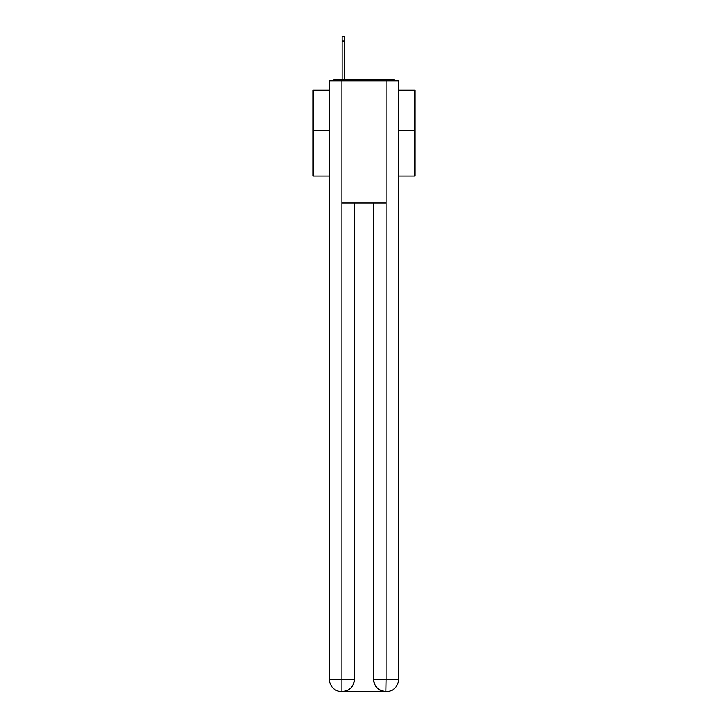 <?xml version="1.0" encoding="UTF-8"?>
<svg xmlns="http://www.w3.org/2000/svg" width="728" height="728" viewBox="0 0 728 728"><rect width="100%" height="100%" fill="white"/><g stroke="black" fill="none" stroke-linecap="round" stroke-linejoin="round"><path stroke-width="1.09" d="M398.616 176.076L414.905 176.076L414.905 90.154L398.616 90.154M329.384 130.667L313.095 130.667L313.095 90.154L329.384 90.154M313.095 130.667L313.095 176.076L329.384 176.076M395.504 80.79A4.068 4.068 0 0 0 392.811 79.771L335.189 79.771A4.068 4.068 0 0 0 332.496 80.79M414.905 130.667L398.616 130.667M335.189 79.771L342.115 79.771L342.115 36.4L344.763 36.4L344.763 41.087L342.115 41.087M344.763 41.087L344.763 79.771L348.121 79.771M379.88 79.771L392.811 79.771M341.905 80.79L341.905 202.948L386.095 202.948L386.095 80.79L329.384 80.79L329.384 679.388A12.212 12.212 0 0 0 341.605 691.6L385.886 691.6A12.212 12.212 0 0 1 373.673 679.388L373.673 202.948L373.673 679.388C374.292 686.586 378.369 690.654 385.886 691.6L386.095 679.388L398.616 679.388A12.212 12.212 0 0 1 386.395 691.6L386.177 691.6M386.095 80.79L398.616 80.79L398.616 679.388M354.327 202.948L354.327 679.388A12.212 12.212 0 0 1 342.115 691.6C349.668 690.808 353.735 686.741 354.327 679.388L354.327 202.948M329.384 679.388A12.212 12.212 0 0 0 341.605 691.6A12.212 12.212 0 0 1 329.384 679.388L341.905 679.388L341.905 691.6M354.327 679.388L341.905 679.388L341.905 202.948M373.673 679.388L386.095 679.388L386.095 202.948"/></g></svg>

